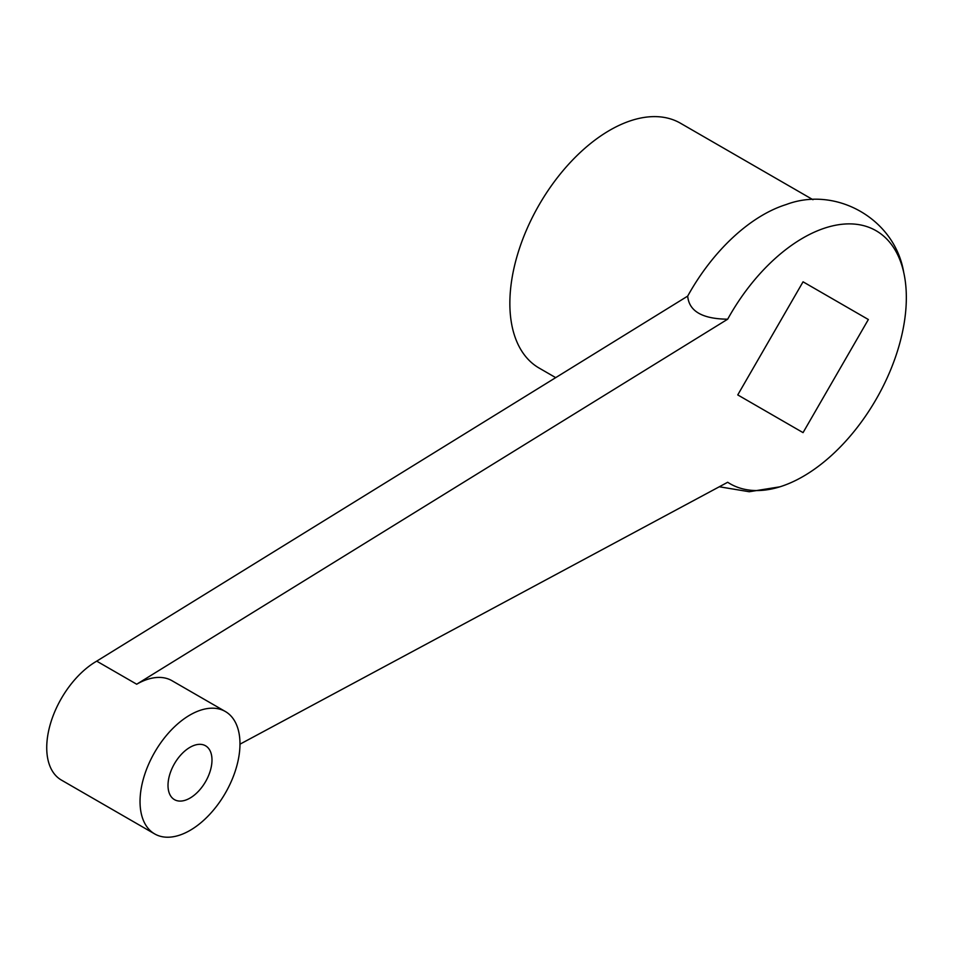 <?xml version="1.0" encoding="UTF-8"?>
<svg xmlns="http://www.w3.org/2000/svg" width="954" height="954" viewBox="0 0 954 954"><rect width="100%" height="100%" fill="white"/><g stroke="black" fill="none" stroke-linecap="round" stroke-linejoin="round"><path stroke-width="1.43" d="M803.053 281.812L737.752 394.92L803.053 432.627L868.355 319.518L803.053 281.812L868.355 319.518M96.712 661.146L136.696 684.221L727.675 319.196C702.359 318.922 689.038 311.231 687.691 296.11L96.712 661.146A70.679 40.807 120 0 0 50.538 723.418A70.679 40.807 120 0 0 61.378 780.062L154.667 833.915A70.679 40.807 120 0 0 225.347 793.108A70.679 40.807 120 0 0 225.347 711.505A70.679 40.807 120 0 0 190.001 714.999A70.679 40.807 120 0 0 143.839 777.283A70.679 40.807 120 0 0 154.667 833.915M136.696 684.221A70.679 40.807 -60 0 1 172.03 680.727L225.347 711.505M239.979 744.18L727.675 482.271A146.069 84.334 120 0 0 779.871 486.826A146.069 84.334 120 0 0 903.7 272.331A146.069 84.334 120 0 0 829.92 226.551A146.069 84.334 120 0 0 727.675 319.196M190.001 747.316A31.1 17.959 120 0 0 170.957 796.399A31.1 17.959 120 0 0 209.045 774.409A31.1 17.959 120 0 0 190.001 747.316M555.705 377.641L539.129 368.065A141.359 81.615 -60 0 1 539.129 204.848A141.359 81.615 -60 0 1 680.488 123.233L812.975 199.72M903.7 272.331C895.007 219.337 836.491 185.553 786.251 204.526A146.069 84.334 120 0 0 687.691 296.11M779.871 486.826L749.224 491.727L719.304 486.767"/></g></svg>
